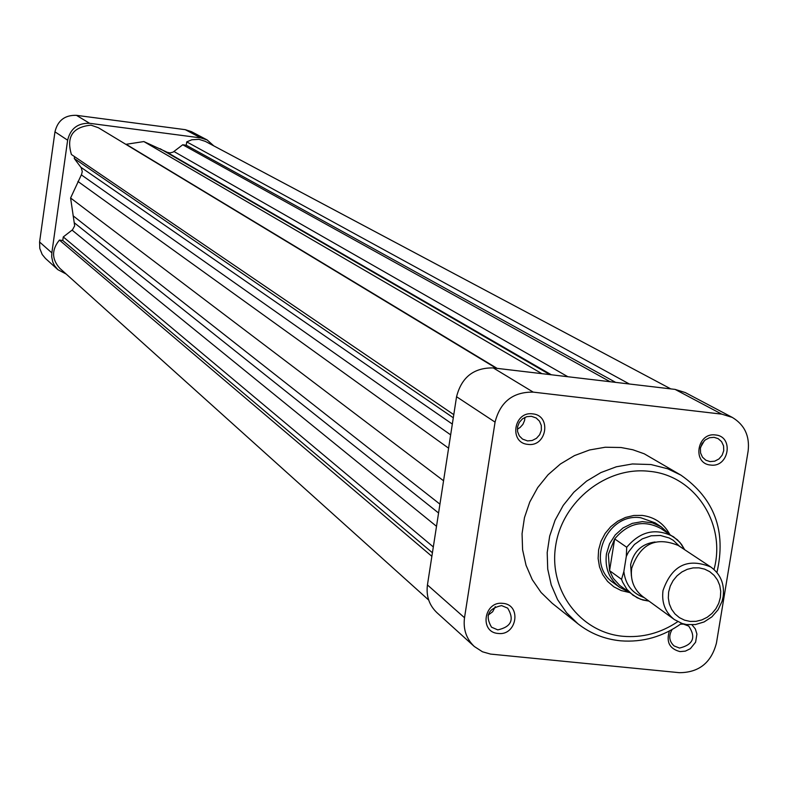 <?xml version="1.0" encoding="UTF-8"?>
<svg xmlns="http://www.w3.org/2000/svg" width="788" height="788" viewBox="0 0 788 788"><rect width="100%" height="100%" fill="white"/><g stroke="black" fill="none" stroke-linecap="round" stroke-linejoin="round"><path stroke-width="1.18" d="M720.399 597.343L720.734 591.325L719.759 585.464L717.523 580.067L714.135 575.398L709.761 571.684L704.62 569.123L698.966 567.843L693.095 567.902L687.284 569.31L681.847 571.99L677.04 575.811L673.119 580.579L670.263 586.055L668.638 591.965L668.322 598.003L669.317 603.874L671.573 609.272L674.991 613.931L679.384 617.625L684.536 620.166L690.18 621.427L696.04 621.338L701.822 619.92L707.25 617.24L712.027 613.428L715.937 608.681L718.774 603.224L720.399 597.343M663.013 590.527C671.8 565.42 687.727 557.569 710.806 567.005C720.606 574.147 724.714 584.075 723.128 596.782L722.054 601.313L718.045 609.784L711.889 616.856L704.117 621.939L695.39 624.569L686.456 624.539L682.152 623.515L674.341 619.545C665.259 612.365 661.477 602.692 663.013 590.527M710.806 567.005L678.251 545.463C655.734 536.244 640.211 543.868 631.69 568.315C630.213 580.155 633.907 589.582 642.772 596.585L674.341 619.545M668.677 533.584L661.299 526.906L652.306 522.828L642.387 521.607L632.35 523.36L623.032 527.94L615.201 534.973L609.518 543.878L606.445 553.905C604.721 567.823 609.065 578.914 619.457 587.198L628.292 591.768M614.679 538.913L608.356 554.388L609.567 570.64L614.679 538.913L626.726 547.266C640.398 531.122 655.98 527.615 673.484 536.746L679.955 542.43L684.673 549.709L681.512 544.38L677.385 539.78L660.965 528.521C643.629 519.469 628.194 522.937 614.679 538.913M655.045 541.986C641.925 543.769 633.788 551.295 630.636 564.563L631.395 576.058M649.007 601.116L640.526 599.244L632.941 595.176L626.893 589.335L622.559 582.017L621.555 579.338L623.86 571.497L626.293 556.446L626.726 547.266M621.555 579.338L609.567 570.64L613.222 578.264L619.752 585.474L637.147 597.767L642.9 600.023L649.016 601.126M715.504 434.966C734.16 436.394 728.979 467.865 710.579 465.048C691.913 463.689 697.055 432.1 715.504 434.966M710.096 461.601L714.746 461.177L718.981 458.931L722.143 455.228L723.748 450.628L723.551 445.841L721.572 441.625L718.114 438.62L714.066 437.33L709.446 437.744L705.221 439.96L702.049 443.624L700.414 448.195L700.562 452.952L702.472 457.178L705.861 460.222L710.096 461.601M692.031 624.874L695.351 628.942L696.917 634.064L695.607 642.19L690.337 648.701L685.373 651.124L680.014 651.607C669.534 648.829 665.998 641.954 669.426 630.981M672.115 629.523C668.451 635.867 669.12 641.343 674.124 645.963L679.551 648.061C693.164 644.722 696.228 637.403 688.742 626.096L683.472 624.106L680.477 624.195M502.862 603.372C521.902 604.583 516.928 636.074 498.124 633.453C479.065 632.311 484.019 600.712 502.862 603.372M497.789 629.878C511.274 626.884 514.574 619.644 507.689 608.139L501.611 605.598C488.215 608.484 484.856 615.684 491.525 627.189L497.789 629.878M532.688 413.887C551.817 415.365 546.774 447.259 527.891 444.373C508.743 442.974 513.756 410.962 532.688 413.887M527.527 440.906L532.186 440.502L536.441 438.335L539.662 434.73L541.366 430.209L541.297 425.451L539.475 421.156L536.165 417.975L531.398 416.3L526.768 416.685L522.533 418.812L519.302 422.378L517.568 426.85L517.568 431.588L519.312 435.882L522.543 439.103L527.527 440.906M629.267 592.487L621.18 590.547L613.822 586.804L607.568 581.416L602.712 574.659L599.51 566.877L598.122 558.436L598.624 549.778L600.988 541.317L605.105 533.496L610.759 526.689L617.664 521.252L625.495 517.45L633.828 515.48L642.269 515.421C654.582 517.105 663.723 523.38 669.682 534.244M661.299 526.906L655.133 522.868L640.861 517.775C606.76 512.289 585.011 564.169 613.517 582.834L619.457 587.198M704.305 440.758L700.581 447.318M495.307 606.661L492.658 611.734L488.077 615.172M524.956 417.354L524.581 420.487L522.897 424.377L520.05 427.52L517.342 429.164M620.983 447.505L605.263 447.239L589.572 449.968L574.462 455.602L560.455 463.965L548.064 474.75L537.702 487.595L529.753 502.045L524.473 517.588L522.06 533.683L522.592 549.768L526.039 565.282L532.274 579.682L541.08 592.477L552.132 603.224L577.87 623.722L566.582 612.739L557.589 599.648L551.226 584.923L547.719 569.044L547.197 552.575L549.679 536.096L555.097 520.169L563.253 505.364L573.861 492.204L586.558 481.143L600.889 472.573L616.354 466.782L632.4 463.965L650.957 464.536L667.712 468.791L680.97 475.164L644.239 453.799L632.892 449.781L620.983 447.505M474.307 646.495L436.926 612.67C429.204 605.263 426.042 596.024 427.441 584.952L464.516 617.733C463.048 629.238 466.309 638.822 474.307 646.495L482.473 651.784L490.569 654.089L679.364 672.686C698.907 672.597 711.269 662.738 716.44 643.097L748.127 451.081C749.861 436.04 744.581 424.821 732.298 417.413L721.749 414.143L675.08 389.4L493.268 367.917L533.21 392.119L721.749 414.143M533.21 392.119C512.988 391.843 500.272 401.85 495.061 422.122L456.557 396.728L427.441 584.952M464.516 617.733L495.061 422.122M675.08 389.4L685.274 392.562L732.298 417.413M456.557 396.728C461.541 377.225 473.775 367.622 493.268 367.917M453.789 414.655L71.422 154.507C66.143 136.826 72.663 127.035 91.004 125.154L98.401 127.745L496.282 368.272M166.78 152.153L169.922 152.931L173.074 152.123L182.747 144.765L186.254 145.228L186.736 141.879L191.779 139.781L198.98 139.338L205.323 141.367L670.805 388.898M125.844 144.342L143.859 141.564L166.041 151.72L551.305 374.773M428.692 600.052L59.79 268.294C51.653 259.144 51.525 249.747 59.425 240.084L62.764 240.488L63.267 236.942L72.516 229.771L74.673 225.811L70.595 198.005L81.588 174.335L82.267 171.567L81.233 167.765L74.269 158.506L74.535 156.615M143.859 141.564L541.878 373.66M182.747 144.765L610.109 381.727M186.254 145.228L615.645 382.377M186.736 141.879L629.366 384.002M59.425 240.084L431.873 556.328M62.764 240.488L432.425 552.772M63.267 236.942L433.321 546.931M70.595 198.005L443.555 480.769M74.269 158.506L453.307 417.778M51.85 252.859L51.703 256.858L52.786 262.059L54.51 265.635L57.888 269.683L45.497 258.474L42.197 254.504L39.804 248.506L39.587 242.014L51.85 252.859L67.63 140.195L54.963 131.842L39.587 242.014M54.963 131.842C57.711 120.475 64.872 114.969 76.456 115.334L185.288 129.675L191.445 131.645L207.106 139.919L200.822 137.92L89.605 123.302C77.776 122.938 70.447 128.572 67.63 140.195M213.784 145.859L207.106 139.919M57.888 269.683L66.192 274.047M623.86 571.497C625.416 584.607 632.183 593.305 644.18 597.609M679.699 546.419L673.129 540.213L669.189 537.977L660.442 535.485L651.183 535.791L642.259 538.884L634.438 544.478L628.44 552.092L626.293 556.446M714.007 569.478C726.506 523.931 694.927 475.361 649.401 471.332C606.622 466.151 562.425 501.02 555.707 545.493C548.35 589.887 580.037 632.35 622.727 636.261C642.387 637.975 660.738 633.109 677.779 621.673M619.949 640.733C604.209 639.058 590.182 633.394 577.87 623.722C590.439 633.572 604.721 639.275 620.708 640.831C642.801 642.515 663.112 636.694 681.65 623.347M126.169 144.283L497.1 368.37M160.112 148.705L549.837 374.605M173.99 151.523L567.862 376.733M72.072 230.135L436.513 526.325M74.545 222.984L438.571 512.998M73.097 215.794L439.94 504.162M77.923 181.437L448.599 448.185M81.312 174.847L450.657 434.858M80.908 167.292L452.332 424.082M200.822 137.92L185.288 129.675M76.456 115.334L89.605 123.302M716.922 572.521C726.477 531.082 714.489 498.637 680.97 475.164"/></g></svg>
